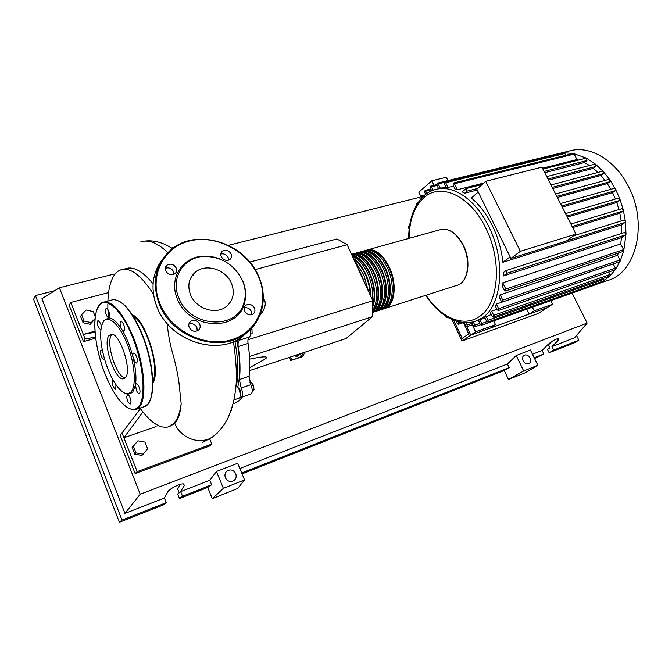 <?xml version="1.0" encoding="UTF-8"?>
<svg xmlns="http://www.w3.org/2000/svg" width="672" height="672" viewBox="0 0 672 672"><rect width="100%" height="100%" fill="white"/><g stroke="black" fill="none" stroke-linecap="round" stroke-linejoin="round"><path stroke-width="1.01" d="M409.609 225.548L408.122 226.926L409.147 229.085M236.981 340.922C240.341 359.335 240.601 374.749 237.77 387.148M238.35 388.105L238.988 388.374C240.442 390.239 240.811 391.894 240.089 393.338M299.048 354.144L297.99 355.538L296.142 355.118M294.118 355.79L296.965 356.429L297.99 355.538M300.25 353.749L301.451 356.496L290.808 360.528L289.43 357.344M290.489 356.992L291.69 359.764M290.808 360.528L302.492 356.622L305.054 352.153M303.106 352.8L301.451 356.496L303.383 355.849M249.782 262.055L336.932 238.963L347.155 244.717L255.158 269.598M347.155 244.717L372.792 300.72L372.397 316.705L345.962 338.562L249.598 370.574M372.397 316.705L249.488 356.454M260.45 361.712L265.969 358.361C268.523 356.11 263.08 356.353 249.64 359.108M372.792 300.72L247.985 339.746M259.812 315.563C264.718 309.397 266.305 304.315 264.575 300.317L263.315 298.242M250.303 329.574L251.983 329.053L251.538 328.314M250.513 334.194L252.118 333.69L251.983 329.053M252.286 390.365L254.066 389.752L253.252 384.938L250.656 381.721L249.774 382.024M251.227 385.627L253.252 384.938M252.269 391.322L254.066 389.752M231.823 407.946L232.638 407.66L232.268 406.426M231.034 410.374L231.554 410.189M249.102 376.261L239.417 379.512L241.147 387.988L250.816 384.686L249.102 376.261C250.244 366.652 249.892 355.723 248.052 343.451C247.624 340.225 248.044 338.1 249.32 337.092C250.656 335.899 250.874 333.497 249.976 329.885M239.417 379.512C240.5 369.869 240.097 358.882 238.216 346.55L248.052 343.451M249.32 337.092L239.434 340.175C238.174 341.183 237.77 343.308 238.216 346.55M232.982 403.813L233.302 403.704C236.729 402.772 239.711 400.546 242.248 397.026M239.862 397.127L241.198 397.387C243.113 396.043 243.096 392.91 241.147 387.988M239.434 340.175L240.526 337.957M241.382 397.328L250.816 394.052C252.748 392.7 252.748 389.575 250.816 384.686M366.316 250.228L368.088 249.715C375.95 249.001 383.015 254.797 389.281 267.112C397.732 284.483 394.716 306.802 384.157 308.658L383.813 308.742M381.578 309.49L382.259 309.271C392.801 307.415 395.791 285.071 387.341 267.674C381.074 255.352 374.01 249.539 366.164 250.253L364.543 250.698M362.46 251.294L364.232 250.782C372.078 250.076 379.126 255.898 385.4 268.246C393.859 285.667 390.886 308.036 380.36 309.876L379.999 309.96M377.756 310.716L378.454 310.489C388.962 308.65 391.91 286.264 383.452 268.817C377.177 256.452 370.129 250.622 362.3 251.32L360.688 251.773M358.588 252.37L360.36 251.857C368.18 251.16 375.228 257.006 381.503 269.388C389.962 286.86 387.03 309.271 376.538 311.102L376.177 311.186M373.909 311.951L374.623 311.716C385.098 309.893 388.013 287.465 379.546 269.968C373.271 257.561 366.232 251.706 358.42 252.403L356.807 252.848M354.698 253.453L356.471 252.941C364.266 252.252 371.305 258.124 377.58 270.539C386.047 288.061 383.158 310.514 372.7 312.337L372.506 312.379M372.506 312.337C381.688 308.633 383.485 287.498 375.614 271.118C369.331 258.678 362.3 252.798 354.522 253.478L352.918 253.924M351.523 254.276L352.565 254.024C360.335 253.352 367.357 259.241 373.64 271.698C380.806 286.717 380.117 306.138 372.523 311.724M372.557 310.288C378.344 300.779 378.05 288.103 371.666 272.278C365.778 260.459 359.092 254.52 351.607 254.444M351.901 255.1C358.68 256.528 364.602 262.45 369.676 272.857C375.211 286.003 376.194 297.503 372.624 307.364M372.565 300.233C373.355 291.514 371.734 282.584 367.693 273.445C363.426 264.533 358.361 258.838 352.481 256.351M353.422 258.418C358.193 261.576 362.284 266.776 365.694 274.025C369.004 281.392 370.7 288.842 370.81 296.386M368.432 291.194L363.695 274.613L354.976 261.811M358.134 268.716L361.696 275.201L364.434 282.467M370.196 295.058C369.944 288.053 368.298 281.173 365.266 274.42C362.141 267.758 358.394 262.861 354.026 259.728M372.683 305.147C375.421 295.68 374.279 285.046 369.247 273.252C364.442 263.365 358.814 257.653 352.363 256.099M372.548 310.489C379.537 304.702 379.974 286.314 373.204 272.093C368.054 261.618 362.082 255.872 355.278 254.864M375.959 309.649C383.376 304.273 384.09 285.466 377.143 270.934C372.019 260.518 366.047 254.797 359.243 253.772M379.848 308.389C387.265 302.971 387.988 284.248 381.066 269.783C375.95 259.426 369.995 253.73 363.191 252.689M383.72 307.138C391.129 301.686 391.86 283.03 384.955 268.64C379.873 258.342 373.926 252.672 367.114 251.614M387.568 305.886C394.976 300.401 395.724 281.828 388.836 267.498C383.762 257.267 377.832 251.614 371.02 250.547M567.244 151.519L572.914 150.133C592.024 146.723 615.199 160.868 627.892 185.438C648.682 222.928 636.258 273.403 607.32 280.56L597.862 283.92M556.088 154.157L564.169 152.796L573.409 153.46L586.614 158.248L595.652 164.287L603.33 171.562L609.882 179.836L615.392 188.992L615.166 190.73L612.578 192.637L562.229 207.052M557.76 243.718L554.56 246.036L502.874 262.282C501.505 249.488 497.986 237.266 492.324 225.624C486.57 214.074 479.598 204.884 471.4 198.038L478.237 192.024M586.001 158.18L586.614 158.248L586.933 160.524L584.43 162.532L589.504 165.497M584.43 162.532L544.748 172.704M477.246 190.008L464.638 193.234L462.235 191.89L466.082 188.546L466.964 191.15L464.638 193.234M483.706 183.078L457.363 189.731L454.44 183.742L453.466 183.019L573.166 153.451L574.148 154.081L576.971 159.533L578.6 160.054M576.971 159.533L542.48 168.244M457.363 189.731L454.952 188.941L453.046 185.027L453.466 183.019M453.684 186.329L446.124 187.648L444.352 184.002L444.763 182.02L564.102 152.804L565.992 155.224M445.771 186.917L440.32 188.278L438.203 183.893L437.27 183.187L436.876 185.161L438.589 188.714M520.363 251.328L485.713 181.306L476.834 189.176L510.905 258.409L566.21 241.072L575.98 234.066L520.363 251.328L510.905 258.409M485.713 181.306L541.926 167.16L575.98 234.066M502.874 262.282L510.132 256.838M602.372 171.251L603.33 171.562L603.338 173.628L600.936 175.468L552.77 188.471M608.782 179.374L609.882 179.836L609.764 181.751L607.303 183.599L557.357 197.476M614.174 188.345L615.392 188.992L619.87 198.954L619.559 200.508L616.787 202.507L567.344 217.098M618.551 198.122L619.87 198.954L623.255 209.731L622.885 211.084L619.844 213.217L572.678 227.581M621.684 208.782L623.255 209.731L625.397 221.365L624.985 222.491L621.558 224.86L621.76 233.402M619.844 213.217L621.172 220.979M616.787 202.507L618.962 209.563M612.578 192.637L615.468 199.021M607.303 183.599L610.806 189.294M486.898 321.678L481.757 323.501L481.48 325.282L480.329 324.475L478.355 320.351L485.041 317.99L476.759 320.888M486.158 316.319L488.04 320.233L487.763 322.031L486.595 321.216L484.714 317.31L491.324 314.504M491.66 311.128L493.685 315.328L493.391 317.15L492.206 316.336L490.384 312.556L491.66 311.128L496.919 309.296M496.39 304.088L498.624 308.7L498.322 310.548L497.129 309.733L495.314 305.987L496.39 304.088L613.25 263.945L615.401 268.12L615.014 269.85L498.372 310.523M500.203 294.874L502.748 300.115L502.429 301.98L501.236 301.174L499.38 297.343L500.203 294.874L617.568 255.242L620.012 259.98L619.609 261.727L502.488 301.963M618.366 253.033L617.568 255.242M502.765 282.82L505.814 289.086L505.478 290.984L504.286 290.17L502.286 286.079L502.765 282.82L620.676 243.97L623.608 249.64L623.188 251.412L505.537 290.959M624.389 232.596L626.002 233.999L625.582 234.889L621.516 237.628L620.676 243.97M621.516 237.628L503.328 275.99L503.404 272.504L506.117 270.556L624.616 232.487M621.558 224.86L554.854 245.826M600.936 175.468L605.018 180.407M623.792 220.198L625.397 221.365L626.002 233.999L623.759 250.757L620.096 261.282L615.401 269.556L609.907 276.024L493.441 317.134M594.854 164.111L595.652 164.287L595.804 166.471L593.401 168.353L598.004 172.418M593.401 168.353L548.537 180.138M550.704 300.695L552.476 304.265L534.215 310.808L532.434 307.188M493.71 320.939L495.508 324.685L475.616 331.808L472.282 324.811M447.182 317.066L446.536 317.503L445.284 315.865M495.508 324.685L490.577 327.995L470.753 335.118L547.361 307.574L552.476 304.265M475.616 331.808L470.753 335.118L466.763 326.726L470.753 335.118L462.084 341.006L538.23 313.48L547.361 307.574L529.158 314.118L534.215 310.808M529.158 314.118L526.747 309.204M433.306 190.168L430.744 186.068L430.366 188.009L431.71 190.806M556.105 154.157L557.021 154.535M448.132 187.715L445.712 182.725L444.763 182.02M427.073 193.376L425.065 190.42L424.696 192.343L425.678 194.384M481.757 323.501L479.968 319.771M597.433 283.156L596.938 284.273L481.48 325.282M456.17 321.233L457.279 323.576L458.371 324.358L458.245 321.838M471.66 322.392L473.424 326.088L474.55 326.894L474.818 325.13L473.332 322.014M464.327 322.829L465.797 325.912L466.906 326.71L467.158 324.962L466.175 322.896M603.464 278.359L603.742 280.904L596.131 284.558M608.748 272.034L610.008 274.487L609.907 276.024L603.582 280.98L487.805 322.014M420.47 199.399L419.832 198.055L420.185 196.157L421.663 198.047M416.069 205.834L416.102 203.314L417.06 204.128M438.287 310.363L437.732 309.851M412.549 213.889L413.154 212.066M503.328 275.99L507.142 273.202L506.117 270.556M453.718 320.342L462.252 338.377L468.745 333.942L463.428 322.753M462.084 341.006L451.954 319.586M152.771 381.217C159.919 368.264 146.437 323.316 133.342 316.436M140.011 408.08C150.184 422.251 159.524 428.551 168.025 426.98L173.351 423.881C177.282 420.008 179.886 413.288 181.171 403.721C180.373 413.129 178.24 419.681 174.779 423.385L169.68 426.409M167.084 323.509C168.395 335.294 170.209 345.047 172.519 352.758C175.316 362.334 178.021 375.497 178.878 381.856L181.171 403.721M153.434 294.076C142.397 277.032 132.418 268.758 123.497 269.27C119.507 269.674 116.222 271.967 113.652 276.142C110.208 281.929 108.293 290.228 107.906 301.048M132.266 314.74C146.328 320.317 161.473 370.826 152.804 383.233M107.848 304.198L107.873 307.566M107.965 310.321L108.486 317.822M124.916 268.918L128.411 268.044C135.719 267.456 143.934 272.698 153.065 283.777M147.63 448.762L143.17 454.171L136.021 452.92L133.384 446.216L137.894 440.824L144.992 442.109L147.63 448.762M136.021 452.92L134.778 454.163L141.901 455.414L143.17 454.171M134.778 454.163L132.149 447.493L133.384 446.216M132.149 447.493L137.894 440.824M95.046 318.612L91.182 322.644L84.101 321.073L81.606 314.74L86.192 310.019L93.232 311.606L95.264 316.722M95.004 319.04L90.132 324.316L91.182 322.644M90.132 324.316L83.068 322.762L84.101 321.073M83.068 322.762L80.581 316.445L81.606 314.74M233.881 399.932L238.778 398.227C241.584 397.841 239.837 388.248 236.477 385.644L235.897 385.837M236.477 385.644C238.636 373.43 238.123 358.756 234.956 341.62M233.47 342.082L236.443 341.158L237.846 339.545M142.909 411.961L123.892 437.766L122.01 432.97L140.414 408.652M156.106 426.594L123.892 437.766L137.18 471.618L211.814 444.066L209.706 438.934M202.28 442.336L212.478 437.086L217.543 432.852M174.779 423.385C179.752 436.481 195.93 443.982 208.261 439.118M95.684 338.167L83.446 341.653L85.126 339.016L95.55 337.109M85.126 339.016L83.32 334.412L95.054 332.254M83.446 341.653L69.191 305.29L70.778 302.459L83.32 334.412L94.979 331.136M70.778 302.459L108.578 292.589M211.814 444.066L209.437 446.065L135.139 473.542L137.18 471.618M135.139 473.542L120.078 435.103L122.01 432.97M108.864 335.782L111.04 334.303C119.414 331.741 132.443 370.625 125.496 377.572L123.648 378.764C115.298 381.368 102.388 343.694 108.864 335.782M125.16 377.95C116.5 377.37 105.386 342.418 111.493 335.034L112.09 334.337M103.11 322.266L103.992 320.611L108.679 317.822C107.083 317.125 105.966 314.866 105.336 311.035L106.176 308.028C107.797 308.591 108.94 310.859 109.612 314.824L108.679 317.822C112.644 318.049 117.037 321.98 121.85 329.608C120.162 326.29 119.7 323.576 120.464 321.476L120.994 321.115C123.782 323.207 124.849 326.432 124.202 330.792L123.698 331.128L121.85 329.608C126.655 337.537 130.427 346.945 133.174 357.823C132.577 355.018 132.762 353.413 133.728 353.002L134.761 353.455C137.458 357.554 138.062 360.755 136.584 363.048L135.526 362.586L133.174 357.823C135.769 368.676 136.534 377.714 135.484 384.93L136.256 383.712C137.172 383.687 138.113 384.804 139.07 387.047C140.288 390.625 140.339 392.801 139.205 393.574C138.289 393.599 137.348 392.482 136.382 390.23L135.484 384.93L132.611 392.482L127.63 394.372L124.303 392.952M131.158 391.793C127.058 395.825 121.808 393.179 115.408 383.863C106.655 370.894 99.817 346.853 100.75 332.228C101.002 327.659 101.867 324.206 103.345 321.896C108.058 314.286 119.204 323.954 126.924 343.316C134.719 362.569 136.592 385.652 131.158 391.793M100.766 329.994L98.33 326.987C97.129 323.383 97.087 321.208 98.196 320.46L100.624 323.459L101.48 326.659M131.006 401.352L130.276 403.981C128.57 403.435 127.361 401.117 126.638 397.018L127.63 394.372C129.276 395.304 130.402 397.631 131.006 401.352M115.97 384.695L115.685 389.466C113.047 387.467 111.997 384.409 112.526 380.31L113.089 380.05M104.353 358.495L103.715 359.318L102.808 358.89C100.38 355.034 99.8 352.052 101.069 349.944L102.53 351.044M220.685 259.325C214.729 256.822 208.673 255.805 202.524 256.259C181.952 257.258 168.521 278.93 177.374 298.914C188.622 329.389 236.813 332.262 244.121 304.298C246.532 296.688 246.061 288.893 242.718 280.921L238.778 273.907M242.432 280.468C245.683 288.229 246.137 295.806 243.785 303.215C236.67 330.406 189.823 327.558 178.886 297.948C170.268 278.527 183.305 257.443 203.322 256.469C221.155 256.318 234.192 264.323 242.432 280.468M199.752 324.274C197.442 320.452 194.426 319.469 190.705 321.317C188.815 322.879 188.311 324.904 189.193 327.382C191.486 331.204 194.494 332.203 198.206 330.38C200.13 328.81 200.642 326.777 199.752 324.274M188.882 324.089C192.377 323.064 195.056 324.223 196.913 327.566L197.207 330.943M176.24 268.086C173.804 264.172 170.696 263.214 166.925 265.213C165.27 266.692 164.85 268.556 165.665 270.799C168.092 274.705 171.184 275.671 174.955 273.706C176.635 272.219 177.064 270.346 176.24 268.086M165.262 268.304C168.857 267.154 171.637 268.296 173.594 271.723L173.989 274.294M231.109 253.991C228.791 250.27 225.884 249.304 222.382 251.084C220.769 252.487 220.382 254.302 221.214 256.528C223.524 260.24 226.43 261.223 229.925 259.468C231.563 258.056 231.958 256.225 231.109 253.991M220.794 254.041C224.011 253.344 226.481 254.537 228.186 257.603L228.606 260.156M254.495 308.162C252.294 304.525 249.463 303.526 246.011 305.18C244.188 306.667 243.726 308.624 244.625 311.069C246.817 314.706 249.64 315.706 253.084 314.084C254.932 312.589 255.402 310.624 254.495 308.162M244.264 307.86C247.388 307.264 249.757 308.465 251.378 311.455L251.723 314.731M231.504 283.475C226.094 269.674 206.287 263.122 195.695 271.925C188.891 277.813 187.169 285.424 190.529 294.748C195.821 308.574 215.426 315.118 225.926 306.852C233.201 300.829 235.057 293.034 231.504 283.475M235.729 473.684C236.729 476.717 235.998 479.102 233.537 480.833C230.059 482.294 227.346 481.261 225.397 477.75C224.406 474.734 225.128 472.366 227.548 470.644C231.034 469.14 233.764 470.156 235.729 473.684M530.057 358.075C531.082 360.604 530.737 362.46 529.015 363.661C526.73 364.484 524.765 363.527 523.135 360.797C522.11 358.277 522.455 356.42 524.16 355.228C526.453 354.388 528.419 355.337 530.057 358.075M534.559 358.512L543.858 353.968L542.144 350.448L548.092 344.434C552.334 340.796 555.912 338.822 558.827 338.512L557.987 340.595L551.998 346.601L553.703 350.087L549.142 352.758L547.445 349.297L549.78 347.911L548.352 345.005L551.821 341.485M207.724 487.435L211.663 484.781L209.824 480.262L216.468 471.458L237.661 463.268L244.558 479.917L237.695 488.477L212.293 498.7L207.724 487.435L179.516 498.565L177.685 493.987L179.214 492.794L177.677 488.947L180.289 484.361M543.858 353.968L534.198 357.773M576.526 335.479L578.861 340.175L574.241 342.863L549.142 352.758M578.861 340.175L553.703 350.087M420.638 196.048L418.79 192.184L431.819 180.785L433.986 185.27M508.511 379.504L523.69 370.961L537.86 365.291L525.647 372.607L508.511 379.504L504.193 370.49L242.063 473.894M542.144 350.448L532.476 354.228M572.09 293.101L587.135 323.089L574.552 337.789L551.998 346.601M166.236 502.673L121.993 520.094L119.381 522.287L163.346 504.941L166.236 502.673L164.388 498.011L167.773 491.921C169.252 488.729 181.238 482.84 183.826 484.025L184.187 485.554L180.659 491.652L182.507 496.264L179.516 498.565M119.381 522.287L33.6 299.359L35.431 295.562L54.734 290.699M211.663 484.781L182.507 496.264M209.824 480.262L180.659 491.652M121.993 520.094L35.431 295.562M164.388 498.011L124.933 513.425L41.916 298.712L59.396 287.776L113.434 274.21M431.819 180.785L446.359 177.265L447.964 180.575M504.193 370.49L509.158 367.626L507.419 364.014L516.222 355.505L523.69 370.961M516.222 355.505L530.418 350.011L537.86 365.291M587.135 323.089L140.196 494.239L59.396 287.776M124.933 513.425L140.196 494.239M507.419 364.014L239.837 468.535M509.158 367.626L241.676 472.962M244.558 479.917L223.381 488.359L212.293 498.7M216.468 471.458L223.381 488.359M228.438 245.322L419.63 197.308M439.774 229.816L441.487 229.337C449.719 228.455 456.935 233.814 463.126 245.44C471.45 261.845 467.687 283.332 456.616 285.44C467.998 283.164 471.744 261.702 463.445 245.398C457.271 233.78 449.954 228.43 441.487 229.337L368.088 249.715M435.019 189.605L438.564 188.824C455.28 185.909 476.498 201.13 488.804 226.624C506.201 260.702 502.051 305.6 482.051 318.016L474.365 321.728C456.456 325.416 440.227 316.63 425.67 295.352M409.08 238.333C409.324 220.954 413.927 207.732 422.873 198.677C439.11 181.868 469.804 194.536 485.789 228.152C502.564 261.097 498.641 304.483 479.363 316.554C463.554 327.869 440.723 317.696 426.082 295.226M603.338 173.628L552.216 187.379M609.764 181.751L556.811 196.409M615.166 190.73L561.691 205.985M619.559 200.508L566.798 216.031M622.885 211.084L572.124 226.489M624.985 222.491L566.622 240.778M447.384 317.192L446.687 317.428M437.018 185.455L431.668 186.766M574.148 154.081L454.44 183.742M444.284 182.406L438.203 183.893M565.068 153.426L445.712 182.725M431.231 189.815L425.981 191.117M459.824 322.207L458.615 322.619M479.8 323.366L474.818 325.13M472.063 323.24L467.158 324.962M603.943 279.292L488.04 320.233M610.008 274.487L493.685 315.328M623.608 249.64L505.814 289.086M615.401 268.12L498.624 308.7M620.012 259.98L502.748 300.115M423.461 196.258L421.092 196.854M625.582 234.889L507.142 273.202M586.933 160.524L544.11 171.461M477.7 188.412L466.964 191.15M595.804 166.471L547.949 178.996M168.445 253.235C159.65 244.642 151.662 240.593 144.505 241.105L140.818 241.828M142.17 334.152C152.351 358.772 155.702 389.105 149.915 400.436M111.09 300.199L113.098 299.67C122.329 299.804 131.897 311.279 141.792 334.102C153.409 362.074 155.845 396.388 147.437 404.494L143.464 406.93L136.441 409.265M103.312 302.198L104.639 301.921C113.744 302.098 123.245 313.664 133.14 336.613C144.757 364.736 147.353 399.185 139.096 407.266L135.181 409.685C125.034 409.87 115.013 398 105.126 374.077M132.443 336.974C143.842 364.988 146.387 398.504 138.365 406.921C130.502 415.766 115.13 399.714 105.101 374.01C94.895 348.566 91.543 317.226 98.456 306.692C104.891 295.084 121.271 308.675 132.443 336.974M120.397 301.946C127.999 306.936 135.248 317.638 142.136 334.051C155.333 365.627 156.198 403.696 144.32 406.678M258.77 276.671C268.17 297.595 262.55 322.216 244.457 334.379C219.089 353.581 171.864 337.68 159.23 304.097C151.41 281.896 155.375 263.743 171.108 249.64C197.005 227.312 245.347 243.188 258.712 276.545M258.476 276.578C247.523 251.084 216.283 234.419 189.974 240.862C163.523 246.91 148.52 276.268 159.978 303.702C171.032 331.262 205.699 348.172 231.857 339.671C258.199 331.573 269.783 301.963 258.476 276.578M161.776 260.232C152.006 273.907 150.41 289.531 156.996 307.104C169.529 340.502 216.493 356.261 241.777 337.126L249.581 330.254M557.987 340.595L557.08 338.772M184.187 485.554L183.548 483.958M263.743 359.915L249.724 367.576M364.232 250.782L366.164 250.253M360.36 251.857L362.3 251.32M356.471 252.941L358.42 252.403M352.565 254.024L354.522 253.478M385.384 308.272L456.616 285.44M560.423 153.191L572.914 150.133M422.948 196.745C413.524 206.48 408.761 220.382 408.652 238.459M423.2 196.501C427.636 192.318 432.751 189.764 438.564 188.824L445.813 187.018M602.482 171.226L550.99 184.968M608.882 179.34L555.584 193.99M614.275 188.32L560.448 203.557M565.564 213.595L618.652 198.097M570.881 224.053L621.953 208.664M573.602 235.771L624.036 220.08M447.409 317.201L446.586 317.486M430.744 186.068L436.699 184.607M437.27 183.187L556.206 154.132M430.836 188.992L425.065 190.42M458.371 324.358L463.067 322.72M474.55 326.894L480.505 324.778M466.906 326.71L472.735 324.652M424.948 194.964L420.185 196.157M417.883 202.86L416.102 203.314M586.11 158.155L542.909 169.092M482.126 184.489L466.082 188.546M594.964 164.086L546.731 176.61M128.411 268.044L123.497 269.27M171.494 247.976L174.224 247.313M212.478 437.086L203.826 441.79M233.402 341.678C236.729 364.039 237.283 381.226 235.057 393.229C234.142 400.856 231.806 409.021 228.052 417.74C223.902 426.098 218.526 432.65 211.932 437.413M144.505 241.097C153.77 239.954 163.086 242.458 172.435 248.59M105.092 374.01C92.19 342.233 90.964 302.837 104.639 301.921L113.098 299.67C122.606 299.796 132.292 311.254 142.145 334.051M123.648 378.764L124.253 378.58M244.121 304.298L243.785 303.215M157.03 307.222C169.562 340.502 216.359 356.32 241.777 337.126L244.457 334.379C262.618 322.106 268.153 297.436 258.762 276.553C245.473 243.214 197.173 227.186 171.108 249.64M190.705 321.317L189.244 323.056M166.925 265.213L165.488 267.246M222.382 251.084L221.147 252.647M246.011 305.18L244.801 306.491M195.695 271.925L193.301 275.041M156.988 307.112L154.678 300.224M203.322 256.469L202.532 256.259M227.548 470.644L226.691 471.282"/></g></svg>
